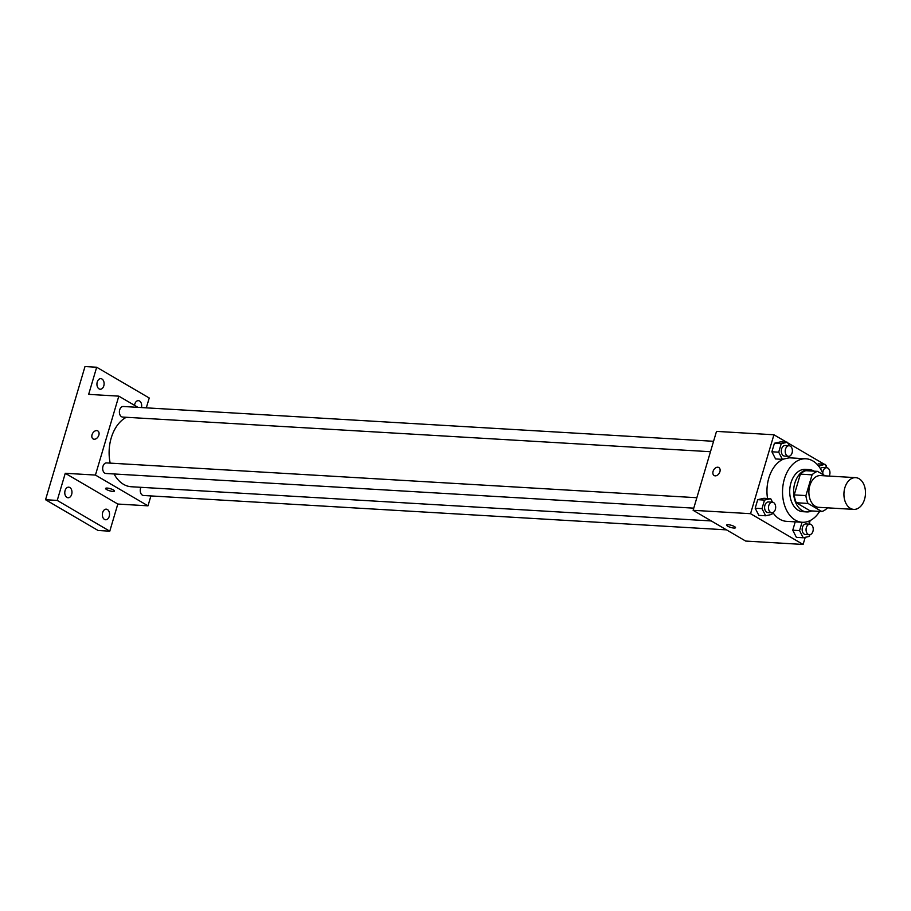 <?xml version="1.0" encoding="UTF-8"?>
<svg xmlns="http://www.w3.org/2000/svg" width="911" height="911" viewBox="0 0 911 911"><rect width="100%" height="100%" fill="white"/><g stroke="black" fill="none" stroke-linecap="round" stroke-linejoin="round"><path stroke-width="1.37" d="M850.327 508.315A15.897 10.761 -86.6 0 1 844.269 490.266A15.897 10.761 -86.6 0 1 855.645 477.649A15.897 10.761 -86.6 0 1 865.45 494.149A15.897 10.761 -86.6 0 1 853.766 509.386A15.897 10.761 -86.6 0 1 850.327 508.315M853.766 509.386L818.727 507.325A15.897 10.761 -86.6 0 1 815.277 506.243A15.897 10.761 -86.6 0 1 809.219 488.205A15.897 10.761 -86.6 0 1 820.595 475.576L855.645 477.649M821.824 511.526L810.141 510.843L796.316 502.747L808 503.43L821.824 511.526A20.52 13.893 -86.6 0 0 827.268 508.076L827.336 507.826M825.15 475.849L817.497 471.374A20.52 13.893 -86.6 0 0 812.065 474.825L805.916 495.584A20.52 13.893 -86.6 0 0 808 503.43M812.065 474.825L800.382 474.13L794.233 494.889L805.916 495.584M796.316 502.747A20.52 13.893 -86.6 0 1 794.233 494.889M800.382 474.13A20.52 13.893 -86.6 0 1 805.825 470.68L817.497 471.374M814.058 471.169A21.192 14.348 93.4 0 0 809.23 469.598A21.192 14.348 93.4 0 0 794.847 483.069A21.192 14.348 93.4 0 0 806.736 511.925A21.192 14.348 93.4 0 0 811.712 510.934M806.736 511.925L802.842 511.686A21.192 14.348 -86.6 0 1 798.241 510.262A21.192 14.348 -86.6 0 1 790.953 482.841A21.192 14.348 -86.6 0 1 805.335 469.37L809.23 469.598M819.661 511.401A31.794 21.522 -86.6 0 1 802.215 522.276A31.794 21.522 -86.6 0 1 795.326 520.124A31.794 21.522 -86.6 0 1 783.209 484.037A31.794 21.522 -86.6 0 1 805.962 458.791A31.794 21.522 -86.6 0 1 823.293 474.768M802.215 522.276L786.648 521.354A31.794 21.522 -86.6 0 1 779.748 519.213A31.794 21.522 -86.6 0 1 772.881 512.563M767.552 498.499A31.794 21.522 -86.6 0 1 783.528 459.087M788.584 457.88A31.794 21.522 -86.6 0 1 790.384 457.869L805.962 458.791M789.222 445.752L787.434 442.256L780.613 441.858L774.43 443.247L771.89 451.788L775.557 458.939L782.367 459.349L788.562 457.96L789.051 456.286M818.192 463.847L825.002 464.257L818.67 466.136M826.175 466.546L826.482 465.532L825.309 464.849M824.216 464.2L787.73 442.848M786.648 442.211L773.929 434.775L750.55 513.69L803.103 544.459L805.21 537.331M809.458 522.982L810.175 520.545M772.505 502.177L770.717 498.693L763.908 498.283L757.713 499.672L755.185 508.224L758.84 515.375L765.65 515.774L771.845 514.385L772.346 512.722M802.044 522.265L799.562 530.612L792.752 530.213L795.223 521.855L792.752 530.213L796.408 537.365L803.229 537.775L809.412 536.385L809.913 534.711M773.929 434.775L716.501 431.381L693.123 510.308L750.55 513.69M715.215 475.849A4.635 3.223 120.3 0 1 714.144 475.542A4.635 3.223 120.3 0 1 713.712 469.905A4.635 3.223 120.3 0 1 718.836 467.537A4.635 3.223 120.3 0 1 719.633 472.467A4.635 3.223 120.3 0 1 715.215 475.849M693.123 510.308L745.665 541.066L803.103 544.459M735.519 527.697A4.635 1.116 16.5 0 1 732.455 527.856A4.635 1.116 16.5 0 1 727.673 526.171A4.635 1.116 16.5 0 1 726.625 525.066A4.635 1.116 16.5 0 1 731.385 525.317A4.635 1.116 16.5 0 1 735.519 527.697A4.635 1.116 16.5 0 1 732.455 527.856A4.635 1.116 16.5 0 1 727.673 526.182A4.635 1.116 16.5 0 1 726.625 525.055M714.156 475.542A4.635 3.223 120.3 0 1 713.712 469.905A4.635 3.223 120.3 0 1 718.836 467.537M711.286 520.944L131.298 486.747A35.825 24.244 -86.6 0 1 123.532 484.333A35.825 24.244 -86.6 0 1 114.069 473.971M110.185 463.13A35.825 24.244 -86.6 0 1 126.322 417.284M140.92 487.317A5.295 3.587 93.4 0 0 140.567 492.635A5.295 3.587 93.4 0 0 143.517 495.493L726.522 529.86M710.478 451.719L122.666 417.067A5.295 3.587 -86.6 0 1 121.516 416.703A5.295 3.587 -86.6 0 1 119.5 410.69A5.295 3.587 -86.6 0 1 123.292 406.488L713.564 441.288M693.761 508.156L105.949 473.492A5.295 3.587 -86.6 0 1 104.799 473.139A5.295 3.587 -86.6 0 1 102.784 467.127A5.295 3.587 -86.6 0 1 106.576 462.913L696.847 497.713M137.96 407.354L118.817 396.148L95.439 475.064L147.992 505.833L150.919 495.926M95.439 475.064L65.262 473.287L57.234 500.424L45.55 499.729L84.996 366.541L96.68 367.235L88.652 394.361L118.817 396.148M94.175 439.239A4.635 3.223 120.3 0 1 93.104 438.92A4.635 3.223 120.3 0 1 92.671 433.283A4.635 3.223 120.3 0 1 97.796 430.914A4.635 3.223 120.3 0 1 98.593 435.845A4.635 3.223 120.3 0 1 94.175 439.239M45.55 499.729L98.092 530.487L109.775 531.181L117.815 504.045L147.992 505.833M146.307 407.843L149.233 397.993L96.68 367.235M65.262 473.287L117.815 504.045M114.479 491.075A4.635 1.116 16.5 0 1 111.415 491.234A4.635 1.116 16.5 0 1 106.633 489.56A4.635 1.116 16.5 0 1 105.585 488.444A4.635 1.116 16.5 0 1 110.356 488.695A4.635 1.116 16.5 0 1 114.479 491.075A4.635 1.116 16.5 0 1 111.415 491.245A4.635 1.116 16.5 0 1 106.633 489.56A4.635 1.116 16.5 0 1 105.585 488.444M93.116 438.92A4.635 3.223 120.3 0 1 92.671 433.283A4.635 3.223 120.3 0 1 97.796 430.914M103.797 385.877A5.295 3.587 -86.6 0 1 100.21 389.236A5.295 3.587 -86.6 0 1 96.942 383.736A5.295 3.587 -86.6 0 1 100.825 378.657A5.295 3.587 -86.6 0 1 103.797 385.877M134.543 405.349A5.295 3.587 -86.6 0 1 138.404 400.658A5.295 3.587 -86.6 0 1 141.456 407.559M71.662 494.388A5.295 3.587 -86.6 0 1 68.063 497.759A5.295 3.587 -86.6 0 1 64.795 492.259A5.295 3.587 -86.6 0 1 68.689 487.18A5.295 3.587 -86.6 0 1 71.662 494.388M109.229 516.389A5.295 3.587 -86.6 0 1 105.63 519.76A5.295 3.587 -86.6 0 1 102.362 514.248A5.295 3.587 -86.6 0 1 106.257 509.169A5.295 3.587 -86.6 0 1 109.229 516.389M57.234 500.424L109.775 531.181M799.562 530.612L803.229 537.775M810.073 524.178L808.581 521.251M809.332 534.746L805.449 534.518A5.295 3.587 -86.6 0 1 804.299 534.165A5.295 3.587 -86.6 0 1 802.272 528.141A5.295 3.587 -86.6 0 1 806.064 523.939L809.959 524.167A5.295 3.587 -86.6 0 1 813.227 529.667A5.295 3.587 -86.6 0 1 809.332 534.746A5.295 3.587 -86.6 0 1 808.194 534.393A5.295 3.587 -86.6 0 1 806.167 528.38A5.295 3.587 -86.6 0 1 809.959 524.167M792.752 530.213L796.408 537.365M826.789 467.742L825.002 464.257M820.39 468.63A5.295 3.587 -86.6 0 1 822.781 467.502L826.676 467.73A5.295 3.587 -86.6 0 1 829.659 470.691A5.295 3.587 -86.6 0 1 829.192 476.089M818.237 465.601L818.807 465.635M822.77 473.39A5.295 3.587 -86.6 0 1 826.676 467.73M770.717 498.693L764.523 500.082L761.995 508.623L765.65 515.774M771.765 512.756L767.871 512.529A5.295 3.587 -86.6 0 1 766.72 512.164A5.295 3.587 -86.6 0 1 764.705 506.152A5.295 3.587 -86.6 0 1 768.497 501.938L772.391 502.177A5.295 3.587 -86.6 0 1 775.66 507.678A5.295 3.587 -86.6 0 1 771.765 512.756A5.295 3.587 -86.6 0 1 770.615 512.392A5.295 3.587 -86.6 0 1 768.599 506.379A5.295 3.587 -86.6 0 1 772.391 502.177M763.908 498.283L757.713 499.672L764.523 500.082M757.713 499.672L755.185 508.224L761.995 508.623M755.185 508.224L758.84 515.375M787.434 442.256L781.239 443.646L778.711 452.186L782.367 459.349M788.482 456.32L784.587 456.092A5.295 3.587 -86.6 0 1 783.437 455.739A5.295 3.587 -86.6 0 1 781.422 449.715A5.295 3.587 -86.6 0 1 785.214 445.513L789.108 445.741A5.295 3.587 -86.6 0 1 792.376 451.241A5.295 3.587 -86.6 0 1 788.482 456.32A5.295 3.587 -86.6 0 1 787.332 455.967A5.295 3.587 -86.6 0 1 785.316 449.954A5.295 3.587 -86.6 0 1 789.108 445.741M780.613 441.858L774.43 443.247L781.239 443.646M774.43 443.247L771.89 451.788L778.711 452.186M771.89 451.788L775.557 458.939"/></g></svg>

